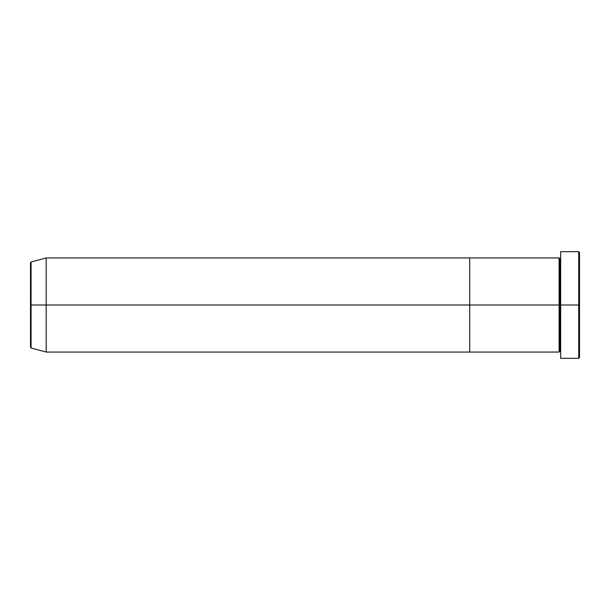 <?xml version="1.0" encoding="UTF-8"?>
<svg xmlns="http://www.w3.org/2000/svg" width="610" height="610" viewBox="0 0 610 610"><rect width="100%" height="100%" fill="white"/><g stroke="black" fill="none" stroke-linecap="round" stroke-linejoin="round"><path stroke-width="0.91" d="M560.674 352.054L559.896 351.276L559.111 352.054L559.111 305L559.896 305L559.896 258.724L559.896 305L560.674 305L560.674 358.329L560.674 251.671L560.674 305L579.5 305L579.5 252.456L579.5 357.544L579.5 305L578.715 305L578.715 358.329L578.715 305L559.896 305L559.896 258.724L559.896 305L559.111 305L559.111 257.946L559.111 305L469.7 305L469.7 352.054L469.7 257.946L469.7 305L559.111 305L559.111 257.946L46.185 257.946L46.185 305L31.079 305L31.079 348.013L31.079 305L30.5 305L30.5 347.25L30.5 305L30.5 347.25L31.079 348.013L31.079 305L46.185 305L46.185 352.054L46.185 305L469.7 305L46.185 305L46.185 257.946L31.079 261.987L31.079 305L31.079 261.987L31.079 305L30.5 305L30.5 262.75L30.5 305L30.5 262.75L31.079 261.987M578.715 305L578.715 251.671L578.715 305M559.111 305L559.111 352.054L559.111 305M559.896 305L559.896 351.276L559.896 305M559.111 352.054L469.7 352.054L469.7 257.946L469.7 352.054L46.185 352.054L31.079 348.013M560.674 358.329L578.715 358.329L579.5 357.544M559.111 257.946L559.896 258.724L560.674 257.946M579.5 252.456L578.715 251.671L560.674 251.671"/></g></svg>
